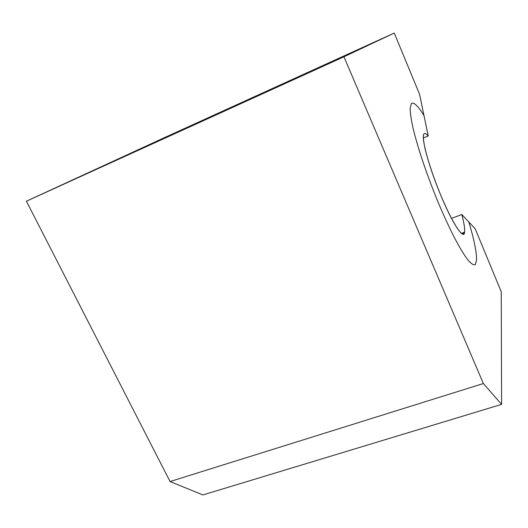 <?xml version="1.0" encoding="UTF-8"?>
<svg xmlns="http://www.w3.org/2000/svg" width="528" height="528" viewBox="0 0 528 528"><rect width="100%" height="100%" fill="white"/><g stroke="black" fill="none" stroke-linecap="round" stroke-linejoin="round"><path stroke-width="0.79" d="M269.293 90.413L322.37 66.231L269.293 90.413M202.91 494.941L170.062 481.536L26.4 201.194L165.805 137.023L26.4 201.194L170.062 481.536L202.91 494.941L501.6 404.382L202.91 494.941M424.004 115.599L419.569 94.268L394.251 33.059L343.939 56.786L483.364 383.533L501.6 404.382L501.244 291.786L475.226 228.862L468.844 222.011L475.226 228.862L501.244 291.786L501.6 404.382L483.364 383.533L170.062 481.536L483.364 383.533L343.939 56.786L26.4 201.194L343.939 56.786L394.251 33.059L165.805 137.023L394.251 33.059L419.569 94.268L428.234 135.986L423.337 137.993L428.234 135.986L423.991 115.579C418.361 106.537 414.374 102.425 412.031 103.244M122.219 157.278L170.65 135.208L122.219 157.278M464.455 232.848L464.581 232.188C463.789 240.352 452.734 224.017 441.025 195.881C429.284 167.996 421.12 138.118 423.793 134.198C424.545 132.772 426.023 133.366 428.234 135.986C426.037 133.406 424.558 132.805 423.793 134.198L423.588 134.719C423.027 136.244 423.423 140.488 424.783 147.437C427.027 157.694 433.013 176.504 441.019 195.855C456.166 231.502 464.204 238.003 464.449 232.861L461.947 233.785M475.312 264.581L476.474 260.759C476.982 253.605 474.441 240.695 468.851 222.044L461.828 214.507L451.486 218.407L461.828 214.507L468.851 222.044C474.448 240.695 476.989 253.605 476.474 260.759L475.213 264.68C473.629 265.366 471.181 263.769 467.861 259.895C459.954 249.46 450.265 230.802 438.801 203.9C427.396 176.312 418.948 151.609 413.45 129.789C411.345 120.549 410.23 113.461 410.104 108.524L411.2 103.937C413.325 101.389 417.589 105.27 423.991 115.579M461.828 214.507C464.092 223.1 465.003 228.994 464.581 232.188L461.393 233.369L464.581 232.188C464.963 228.908 464.046 223.014 461.828 214.507"/></g></svg>
